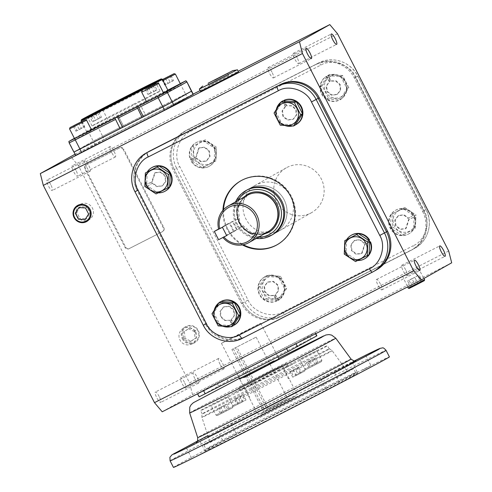 <?xml version="1.0" encoding="UTF-8"?>
<svg xmlns="http://www.w3.org/2000/svg" width="492" height="492" viewBox="0 0 492 492"><rect width="100%" height="100%" fill="white"/><g stroke="black" fill="none" stroke-linecap="round" stroke-linejoin="round"><path stroke-width="0.37" stroke-dasharray="2.46 1.84" d="M243.116 400.303L232.698 405.74L243.116 400.303M234.364 392.85L244.788 387.413L234.364 392.85M243.362 401.263L233.983 406.158L243.362 401.263M240.662 402.794L246.025 399.978L237.255 404.498L240.662 402.794L237.98 397.554L234.573 399.264L237.255 404.498M246.025 399.978L243.343 394.744L242.371 395.297L245.047 400.531M242.371 395.297L237.98 397.554M234.573 399.264L235.551 398.711L238.226 403.944M235.551 398.711L239.936 396.447L242.618 401.681M239.936 396.447L243.343 394.744M236.664 335.778L221.449 343.336L228.823 339.375L260.717 323.238L236.664 335.778M267.63 410.469L289.616 399.283L267.63 410.469L268.288 408.483L287.642 398.643L266.885 409.276L235.41 347.758L231.904 349.541L256.16 337.131L235.41 347.758M266.227 411.257L266.885 409.276M264.056 412.364L231.904 349.541M233.306 348.748L265.459 411.57M268.288 408.483L236.812 346.971M251.43 389.492A71.309 0.689 152.9 0 1 202.237 413.913A71.309 0.689 152.9 0 1 202.237 413.901A71.309 0.689 152.9 0 1 280.003 373.367A71.309 0.689 152.9 0 1 329.185 348.939A71.309 0.689 152.9 0 1 329.197 348.945A71.309 0.689 152.9 0 1 251.43 389.492M267.101 373.004L282.316 365.451L274.942 369.412L243.048 385.543L267.101 373.004M269.641 363.471L239.696 379L256.947 412.702L296.209 392.61L256.947 412.702L259.844 414.289L274.081 407.438L294.499 396.835L281.744 403.108L261.338 413.711L295.704 395.998L296.209 392.61L282.316 365.451M173.448 467.4A121.296 1.168 152.9 0 1 305.735 398.428A121.296 1.168 152.9 0 1 389.418 356.884M197.089 456.004L205.348 451.699L197.089 456.004M331.657 387.53L339.917 383.225L331.657 387.53M362.739 369.99L370.999 365.685L362.739 369.99M228.171 438.464L236.431 434.159L228.171 438.464M207.864 435.617L197.335 441.133M264.302 421.81A85.497 0.824 -27.1 0 0 357.536 373.188A85.497 0.824 -27.1 0 0 298.564 402.474A85.497 0.824 -27.1 0 0 205.324 451.084A85.497 0.824 -27.1 0 0 264.302 421.81M297.599 401.337A84.027 0.812 152.9 0 1 355.556 372.549A84.027 0.812 152.9 0 1 355.568 372.555A84.027 0.812 152.9 0 1 263.927 420.334A84.027 0.812 152.9 0 1 205.963 449.11A84.027 0.812 152.9 0 1 205.963 449.104A84.027 0.812 152.9 0 1 297.599 401.337M295.587 397.407A84.027 0.812 152.9 0 1 353.557 368.631A84.027 0.812 152.9 0 1 261.922 416.41A84.027 0.812 152.9 0 1 203.952 445.186A84.027 0.812 152.9 0 1 295.587 397.407M263.275 415.642A77.262 0.744 -27.1 0 0 347.536 371.706A77.262 0.744 -27.1 0 0 294.234 398.169A77.262 0.744 -27.1 0 0 209.973 442.105A77.262 0.744 -27.1 0 0 263.275 415.642M278.306 370.052A71.309 0.689 152.9 0 1 327.5 345.63A71.309 0.689 152.9 0 1 249.733 386.177A71.309 0.689 152.9 0 1 200.539 410.599A71.309 0.689 152.9 0 1 278.306 370.052M268.128 372.419L286.897 363.102L277.802 367.991L238.466 387.887L268.128 372.419M258.571 381.189L288.232 365.722L248.903 385.617L239.807 390.507L258.571 381.189M354.621 360.919L352.161 362.112L354.388 360.913M222.673 427.911L354.142 360.894L222.673 427.911M218.669 229.186L225.859 225.127L230.108 233.442L234.167 231.375L226.689 235.594L240.717 227.679A4.668 1.07 63 0 0 239.524 222.999A4.668 1.07 63 0 0 236.474 219.364A4.668 1.07 63 0 0 236.461 219.37L222.433 227.286L232.402 221.437L236.658 229.746L222.925 237.495A21.008 20.449 60.6 0 0 222.931 237.507M218.589 239.715L232.618 231.8A4.668 1.07 63 0 0 231.424 227.12A4.668 1.07 63 0 0 228.374 223.485A4.668 1.07 63 0 0 228.368 223.491L218.62 228.989M263.743 234.217L249.752 233.054L239.524 223.7L236.837 210.312L243.091 197.624M266.965 232.126A20.787 20.233 60.6 0 1 239.665 223.177A20.787 20.233 60.6 0 1 247.279 195.508A20.787 20.233 60.6 0 1 248.023 195.109A20.787 20.233 60.6 0 1 275.323 204.057A20.787 20.233 60.6 0 1 267.709 231.726A20.787 20.233 60.6 0 1 266.965 232.126M247.002 195.41A21.008 20.449 -119.4 0 0 239.309 223.374A21.008 20.449 -119.4 0 0 266.898 232.415A21.008 20.449 -119.4 0 0 267.654 232.009M279.923 230.477A25.732 25.043 60.6 0 1 246.129 219.407A25.732 25.043 60.6 0 1 255.557 185.17A25.732 25.043 60.6 0 1 256.48 184.672A25.732 25.043 60.6 0 1 290.268 195.742A25.732 25.043 60.6 0 1 280.846 229.985A25.732 25.043 60.6 0 1 279.923 230.477M256.246 238.448A25.732 25.043 60.6 0 1 235.594 201.849M258.355 237.255A24.034 23.388 60.6 0 1 237.55 224.869A24.034 23.388 60.6 0 1 237.704 200.656M236.658 229.746C237.507 229.586 232.98 220.742 232.402 221.437M223.94 236.996L222.925 237.495M234.167 231.375L229.918 223.06M220.926 301.522L213.817 312.758L220.004 324.849L233.3 325.698M218.171 325.876L220.004 324.849M211.984 313.791L213.817 312.758M233.915 324.726L231.025 320.003L234.702 315.237L233.835 309.652L229.352 306.184L223.86 306.836L220.508 311.092L220.988 316.553L225.041 320.298L230.447 320.274L232.778 325.833A13.524 13.161 60.6 0 1 215.711 319.111A13.524 13.161 60.6 0 1 220.902 301.578A13.524 13.161 60.6 0 1 221.006 301.522M234.616 324.898L231.468 319.757M231.025 320.003L234.26 315.489L233.392 309.898L228.909 306.43L223.417 307.082L220.065 311.338L220.545 316.799L224.598 320.55L230.447 320.274M230.004 320.526L232.335 326.085L232.778 325.833M232.335 326.085A13.524 13.161 60.6 0 1 230.44 326.694M223.005 326.288A13.524 13.161 60.6 0 1 214.254 310.052M218.866 302.9A13.524 13.161 60.6 0 1 220.465 301.83A13.524 13.161 60.6 0 1 221.031 301.528M250.114 188.264A25.732 25.043 60.6 0 1 283.902 199.334A25.732 25.043 60.6 0 1 274.481 233.577A25.732 25.043 60.6 0 1 273.558 234.069A25.732 25.043 60.6 0 1 239.77 222.999A25.732 25.043 60.6 0 1 249.192 188.756A25.732 25.043 60.6 0 1 250.114 188.264A25.732 25.043 -119.4 0 0 249.192 188.756A25.732 25.043 -119.4 0 0 239.77 222.999A25.732 25.043 -119.4 0 0 273.558 234.069A25.732 25.043 -119.4 0 0 274.481 233.577A25.732 25.043 -119.4 0 0 283.902 199.334A25.732 25.043 -119.4 0 0 250.114 188.264M310.673 213.128A25.732 25.043 -119.4 0 0 311.596 212.63A25.732 25.043 -119.4 0 0 321.024 178.387A25.732 25.043 -119.4 0 0 287.236 167.317A25.732 25.043 -119.4 0 0 286.307 167.815A25.732 25.043 -119.4 0 0 276.885 202.058A25.732 25.043 -119.4 0 0 310.673 213.128M271.941 72.078A5.836 1.341 63 0 0 268.122 67.539A5.836 1.341 63 0 0 269.598 73.4A5.836 1.341 63 0 0 273.417 77.939A5.836 1.341 63 0 0 271.941 72.078M297.193 57.828A5.836 1.341 63 0 0 293.373 53.29A5.836 1.341 63 0 0 294.849 59.151A5.836 1.341 63 0 0 298.669 63.689A5.836 1.341 63 0 0 297.193 57.828M405.636 269.751A5.836 1.341 63 0 0 401.823 265.213A5.836 1.341 63 0 0 403.299 271.074A5.836 1.341 63 0 0 407.112 275.612A5.836 1.341 63 0 0 405.636 269.751M380.384 284.001A5.836 1.341 63 0 0 376.571 279.462A5.836 1.341 63 0 0 378.047 285.323A5.836 1.341 63 0 0 381.86 289.862A5.836 1.341 63 0 0 380.384 284.001M76.002 170.386A5.836 1.341 63 0 0 72.183 165.841A5.836 1.341 63 0 0 73.659 171.702A5.836 1.341 63 0 0 77.478 176.247A5.836 1.341 63 0 0 76.002 170.386M111.616 152.391A5.836 1.341 -117 0 1 110.14 146.53A5.836 1.341 -117 0 1 113.953 151.069A5.836 1.341 -117 0 1 115.429 156.93A5.836 1.341 -117 0 1 111.616 152.391M50.75 184.635A5.836 1.341 63 0 0 46.931 180.09A5.836 1.341 63 0 0 48.413 185.951A5.836 1.341 63 0 0 52.226 190.496A5.836 1.341 63 0 0 50.75 184.635M86.364 166.64A5.836 1.341 -117 0 1 84.888 160.779A5.836 1.341 -117 0 1 88.701 165.318A5.836 1.341 -117 0 1 90.177 171.179A5.836 1.341 -117 0 1 86.364 166.64M159.193 396.558A5.836 1.341 63 0 0 155.38 392.013A5.836 1.341 63 0 0 156.856 397.874A5.836 1.341 63 0 0 160.675 402.419A5.836 1.341 63 0 0 159.193 396.558M194.807 378.563A5.836 1.341 -117 0 1 193.331 372.702A5.836 1.341 -117 0 1 197.151 377.241A5.836 1.341 -117 0 1 198.627 383.102A5.836 1.341 -117 0 1 194.807 378.563M184.445 382.309A5.836 1.341 63 0 0 180.632 377.764A5.836 1.341 63 0 0 182.108 383.625A5.836 1.341 63 0 0 185.921 388.17A5.836 1.341 63 0 0 184.445 382.309M220.059 364.314A5.836 1.341 -117 0 1 218.583 358.453A5.836 1.341 -117 0 1 222.402 362.998A5.836 1.341 -117 0 1 223.878 368.852A5.836 1.341 -117 0 1 220.059 364.314M146.124 153.067A29.403 28.616 -119.4 0 0 135.072 191.659L137.133 190.49A29.403 28.616 60.6 0 1 148.184 151.905A29.403 28.616 -119.4 0 0 137.133 190.49L205.447 323.994L137.133 190.49L138.166 189.912L206.48 323.41A29.403 28.616 -119.4 0 0 245.379 336.608L375.464 270.416A29.403 28.616 -119.4 0 0 376.515 269.85M203.282 325.218L203.387 325.157A29.403 28.616 -119.4 0 0 242.285 338.355L244.346 337.186A29.403 28.616 60.6 0 1 205.447 323.994A29.403 28.616 -119.4 0 0 244.346 337.186L374.43 270.994L245.379 336.608M375.488 270.428A29.403 28.616 60.6 0 1 374.43 270.994A29.403 28.616 -119.4 0 0 375.488 270.428M193.294 94.347L187.212 97.367L185.539 94.095L191.622 91.075L102.644 136.278L93.222 141.167L102.644 136.278L104.316 139.55L75.547 155.367M94.895 144.439L93.222 141.167L73.874 152.096M187.212 97.367L104.316 139.55M74.981 154.267L193.178 94.12M200.103 90.596L238.11 71.254M149.217 151.321A29.403 28.616 -119.4 0 0 138.166 189.912M451.693 262.802L192.544 394.67L162.206 411.792M295.846 343.478L197.446 393.575L226.209 377.751L309.105 335.569L314.991 332.678L295.969 343.724M185.33 130.977L186.357 130.392A29.403 28.616 -119.4 0 0 185.306 130.958A29.403 28.616 60.6 0 1 186.357 130.392L316.442 64.2A29.403 28.616 60.6 0 1 355.341 77.398A29.403 28.616 -119.4 0 0 316.442 64.2L185.33 130.977A29.403 28.616 -119.4 0 0 184.272 131.542A29.403 28.616 -119.4 0 0 173.221 170.127L241.535 303.632A29.403 28.616 -119.4 0 0 280.434 316.823L410.519 250.631A29.403 28.616 -119.4 0 0 411.57 250.065A29.403 28.616 -119.4 0 0 412.603 249.487A29.403 28.616 -119.4 0 0 423.661 210.896A29.403 28.616 60.6 0 1 412.603 249.487A29.403 28.616 60.6 0 1 411.546 250.053L281.467 316.245A29.403 28.616 60.6 0 1 242.562 303.047A29.403 28.616 -119.4 0 0 281.467 316.245L280.434 316.823M354.314 77.976L355.341 77.398L423.661 210.896L422.628 211.48L354.314 77.976A29.403 28.616 -119.4 0 0 315.409 64.784M241.535 303.632L242.562 303.047L174.248 169.549A29.403 28.616 60.6 0 1 185.306 130.958A29.403 28.616 -119.4 0 0 174.248 169.549L173.221 170.127M448.692 251.006L189.543 382.868L78.363 165.607L70.651 156.468M337.512 33.739L78.363 165.607M410.519 250.631L411.546 250.053A29.403 28.616 -119.4 0 0 422.628 211.48M123.129 149.427A2.94 2.86 -119.4 0 0 119.242 148.11L86.082 164.98A2.94 2.86 -119.4 0 0 84.87 168.897L125.054 247.427A2.94 2.86 -119.4 0 0 128.947 248.743L162.102 231.873A2.94 2.86 -119.4 0 0 163.313 227.956L123.129 149.427L123.72 149.094A2.94 2.86 -119.4 0 0 119.827 147.778L86.672 164.648A2.94 2.86 -119.4 0 0 85.46 168.565L125.645 247.095A2.94 2.86 -119.4 0 0 129.537 248.411L162.692 231.541A2.94 2.86 -119.4 0 0 163.904 227.624L123.72 149.094M316.866 335.821L227.888 381.023L199.119 396.847M192.544 394.67L189.543 382.868M255.557 185.17L246.836 190.09A25.732 25.043 -119.4 0 0 237.415 224.327A25.732 25.043 -119.4 0 0 271.203 235.404A25.732 25.043 -119.4 0 0 272.125 234.905L280.846 229.985M277.248 244.672A36.759 35.775 -119.4 0 0 277.543 244.512A36.759 35.775 -119.4 0 0 291.006 195.588A36.759 35.775 -119.4 0 0 242.734 179.777A36.759 35.775 -119.4 0 0 241.418 180.484A36.759 35.775 -119.4 0 0 241.123 180.65M223.522 209.703A36.759 35.775 -119.4 0 0 243.282 244.727M242.396 244.893A36.759 35.775 60.6 0 1 222.913 210.373M248.06 300.089L242.562 303.047L174.248 169.549L176.603 168.221A29.403 28.616 60.6 0 1 187.661 129.63A29.403 28.616 60.6 0 1 188.719 129.064A2.94 0.676 63 0 0 188.719 129.064L318.798 62.871A29.403 28.616 60.6 0 1 357.702 76.069L426.017 209.567A29.403 28.616 60.6 0 1 414.959 248.153A29.403 28.616 60.6 0 1 413.901 248.718A2.94 0.676 63 0 0 413.151 245.772L283.072 311.965C272.187 318.785 253.06 312.297 248.06 300.089L179.746 166.585C172.766 155.386 178.719 136.136 190.644 131.346L320.729 65.153C331.614 58.339 350.734 64.821 355.741 77.035L424.055 210.533C431.035 221.732 425.082 240.982 413.151 245.772M424.055 210.533L426.084 209.524C433.347 222.925 428.138 241.142 414.959 248.153L283.822 314.917A29.403 28.616 60.6 0 1 244.918 301.719L176.603 168.221L179.746 166.585M355.341 77.398L423.661 210.896L426.084 209.524L357.764 76.026L355.341 77.398M190.644 131.346A2.94 0.676 63 0 0 188.725 129.058L318.798 62.871A2.94 0.676 63 0 1 318.804 62.865A2.94 0.676 63 0 1 320.729 65.153M278.878 297.66A11.562 11.248 -119.4 0 0 283.638 282.267A11.562 11.248 -119.4 0 0 268.343 277.082A11.562 11.248 -119.4 0 0 263.583 292.476A11.562 11.248 -119.4 0 0 278.878 297.66M277.777 300.6L279.61 299.567L286.719 288.33L280.532 276.24L267.236 275.385L265.403 276.418L258.294 287.654L264.481 299.745L277.777 300.6L284.886 289.364L278.7 277.273L265.403 276.418M286.719 288.33L284.886 289.364M280.532 276.24L278.7 277.273M267.236 275.385L260.127 286.627L258.294 287.654M260.127 286.627L266.313 298.712L264.481 299.745M266.313 298.712L279.61 299.567M278.656 300.046L275.508 294.905L278.743 290.385L277.875 284.8L273.392 281.332L267.9 281.984L264.542 286.239L265.028 291.701L269.081 295.452L274.487 295.421L276.812 300.981A13.524 13.161 60.6 0 1 259.745 294.259A13.524 13.161 60.6 0 1 264.942 276.732A13.524 13.161 60.6 0 1 282.931 281.824A13.524 13.161 60.6 0 1 278.656 300.046L278.214 300.292L275.065 295.151L278.3 290.637L277.433 285.053L272.949 281.578L267.457 282.23L264.106 286.485L264.585 291.947L268.638 295.698L274.044 295.674L276.375 301.233A13.524 13.161 60.6 0 1 259.309 294.505A13.524 13.161 60.6 0 1 264.499 276.978A13.524 13.161 60.6 0 1 282.488 282.076A13.524 13.161 60.6 0 1 278.214 300.292M275.508 294.905L275.065 295.151M274.487 295.421L274.044 295.674M276.812 300.981L276.375 301.233M413.563 215.078L408.569 218.147L404.104 214.783L398.661 215.441L395.248 219.906L395.998 225.564L400.506 229.137L406.041 228.497L409.104 219.198L414.528 216.966A13.524 13.161 60.6 0 1 409 233.755A13.524 13.161 60.6 0 1 390.888 228.442A13.524 13.161 60.6 0 1 395.703 210.189A13.524 13.161 60.6 0 1 413.563 215.078L408.126 218.399L403.661 215.029L398.225 215.693L394.805 220.158L395.556 225.816L400.064 229.389L405.599 228.749L408.661 219.444L414.086 217.212A13.524 13.161 60.6 0 1 408.557 234.001A13.524 13.161 60.6 0 1 390.445 228.688A13.524 13.161 60.6 0 1 395.261 210.441A13.524 13.161 60.6 0 1 413.12 215.324M408.569 218.147L408.126 218.399M409.104 219.198L408.661 219.444M414.528 216.966L414.086 217.212M326.614 76.242L329.763 81.383L326.528 85.903L327.395 91.487L331.879 94.956L337.371 94.304L340.728 90.048L340.243 84.587L336.19 80.842L330.784 80.866L328.459 75.307A13.524 13.161 60.6 0 1 345.525 82.029A13.524 13.161 60.6 0 1 340.329 99.556A13.524 13.161 60.6 0 1 322.34 94.464A13.524 13.161 60.6 0 1 326.614 76.242L326.178 76.494L329.32 81.635L326.085 86.149L326.952 91.74L331.442 95.208L336.928 94.556L340.286 90.3L339.8 84.839L335.753 81.088L330.341 81.112L328.016 75.553A13.524 13.161 60.6 0 1 345.083 82.281A13.524 13.161 60.6 0 1 339.886 99.808A13.524 13.161 60.6 0 1 321.897 94.71A13.524 13.161 60.6 0 1 326.178 76.494M329.763 81.383L329.32 81.635M330.784 80.866L330.341 81.112M328.459 75.307L328.016 75.553M191.708 161.21L196.708 158.141L201.167 161.505L206.609 160.847L210.029 156.382L209.272 150.724L204.764 147.151L199.229 147.791L196.167 157.089L190.742 159.322A13.524 13.161 60.6 0 1 196.271 142.539A13.524 13.161 60.6 0 1 214.389 147.846A13.524 13.161 60.6 0 1 209.567 166.099A13.524 13.161 60.6 0 1 191.708 161.21L196.265 158.387L200.724 161.757L206.166 161.093L209.586 156.628L208.829 150.976L204.321 147.397L198.786 148.037L195.73 157.342L190.299 159.574A13.524 13.161 60.6 0 1 195.834 142.785A13.524 13.161 60.6 0 1 213.946 148.098A13.524 13.161 60.6 0 1 209.125 166.345A13.524 13.161 60.6 0 1 191.265 161.462M196.708 158.141L196.265 158.387M196.167 157.089L195.73 157.342M190.742 159.322L190.299 159.574M414.393 215.73A11.562 11.248 -119.4 0 0 399.104 210.545A11.562 11.248 -119.4 0 0 394.338 225.939A11.562 11.248 -119.4 0 0 409.633 231.123A11.562 11.248 -119.4 0 0 414.393 215.73M414.129 215.976L415.961 214.942L404.713 207.47L392.93 213.467L392.401 226.935L390.568 227.968L401.816 235.44L413.6 229.444L414.129 215.976L402.88 208.503L391.103 214.5L390.568 227.968M404.713 207.47L402.88 208.503M392.93 213.467L391.103 214.5M392.401 226.935L403.649 234.407L401.816 235.44M403.649 234.407L413.6 229.444M415.426 228.411L415.961 214.942M330.433 76.352A11.562 11.248 -119.4 0 0 325.673 91.74A11.562 11.248 -119.4 0 0 340.962 96.93A11.562 11.248 -119.4 0 0 345.722 81.537A11.562 11.248 -119.4 0 0 330.433 76.352M327.494 75.688L329.32 74.655L322.211 85.891L328.398 97.982L341.694 98.837L339.867 99.87L346.977 88.634L340.79 76.543L327.494 75.688L320.384 86.924L326.571 99.015L339.867 99.87M322.211 85.891L320.384 86.924M328.398 97.982L326.571 99.015M341.694 98.837L348.803 87.601L346.977 88.634M348.803 87.601L342.617 75.51L340.79 76.543M342.617 75.51L329.32 74.655M194.912 158.283A11.562 11.248 -119.4 0 0 210.207 163.467A11.562 11.248 -119.4 0 0 214.967 148.074A11.562 11.248 -119.4 0 0 199.672 142.889A11.562 11.248 -119.4 0 0 194.912 158.283M191.142 160.312L192.969 159.279L204.217 166.751L216 160.755L216.529 147.286L214.703 148.32L203.454 140.847L191.671 146.844L191.142 160.312L202.39 167.784L214.168 161.788L214.703 148.32M204.217 166.751L202.39 167.784M216 160.755L214.168 161.788M216.529 147.286L205.281 139.814L203.454 140.847M205.281 139.814L191.671 146.844M193.504 145.81L192.969 159.279M368.674 240.428L364.086 243.251L364.529 242.999L360.064 239.635L354.627 240.293L351.208 244.758L351.958 250.416L356.466 253.989L362.001 253.349L365.064 244.044L369.609 242.181M368.692 240.44L364.529 242.999M364.086 243.251L359.627 239.881L354.185 240.545L350.765 245.01L351.516 250.662L356.023 254.241L361.565 253.601L364.621 244.296L365.064 244.044M364.621 244.296L369.603 242.248M357.623 260.502A13.524 13.161 60.6 0 1 346.183 253.128A13.524 13.161 60.6 0 1 346.719 239.549M364.959 258.601A13.524 13.161 60.6 0 1 346.848 253.294A13.524 13.161 60.6 0 1 351.663 235.041M280.95 102.164A13.524 13.161 60.6 0 1 282.137 101.346L282.58 101.094L285.723 106.235L282.488 110.755L283.355 116.34L287.845 119.808L293.33 119.156L296.688 114.9L296.202 109.439L292.156 105.688L286.744 105.719L284.419 100.159M282.137 101.346L285.286 106.487L285.723 106.235M285.286 106.487L282.045 111.001L282.912 116.586L287.402 120.06L292.888 119.408L296.245 115.153L295.76 109.691L291.713 105.94L286.744 105.719M286.301 105.965L284.167 100.86M295.446 124.876A13.524 13.161 60.6 0 1 292.525 125.964M285.096 125.558A13.524 13.161 60.6 0 1 276.344 109.322M296.289 124.408A13.524 13.161 60.6 0 1 278.3 119.316A13.524 13.161 60.6 0 1 282.58 101.094M158.196 192.846A13.524 13.161 60.6 0 1 147.225 186.314L152.668 182.993L157.126 186.357L162.569 185.699L165.988 181.234L165.232 175.576L160.724 172.003L155.189 172.643L152.133 181.942L146.702 184.174A13.524 13.161 60.6 0 1 152.237 167.385M147.225 186.314L152.668 182.993M152.225 183.239L156.684 186.609L162.126 185.945L165.546 181.48L164.795 175.822L160.281 172.249L154.746 172.889L151.69 182.194L152.133 181.942M151.69 182.194L146.702 184.174M146.259 184.426A13.524 13.161 60.6 0 1 147.286 171.892M165.527 190.945A13.524 13.161 60.6 0 1 147.668 186.062M346.62 239.598L346.085 253.066L357.34 260.539L369.117 254.548M355.507 261.572L357.34 260.539M344.259 254.1L346.085 253.066M283.011 100.786L275.901 112.028L282.088 124.113L295.385 124.968M280.262 125.146L282.088 124.113M274.075 113.055L275.901 112.028M147.194 171.942L146.659 185.41L157.907 192.882L169.691 186.892M146.659 185.41L144.833 186.443M156.081 193.916L157.907 192.882M321.633 360.458L304.837 369.031L321.633 360.458M300.132 359.277L316.928 350.704L300.132 359.277M321.239 361.731L306.122 369.449L321.239 361.731M309.277 367.819L318.281 363.237L309.277 367.819L306.602 362.586L309.696 360.956L312.377 366.196M315.188 364.861L312.506 359.627L308.004 361.915L310.686 367.155M308.004 361.915L306.602 362.586M309.696 360.956L314.197 358.668L316.879 363.902M314.197 358.668L315.606 358.004L318.281 363.237M315.606 358.004L312.506 359.627M294.769 375.162L305.188 369.726L294.769 375.162M293.675 363.379L283.251 368.816L293.675 363.379M295.397 375.9L304.776 371.011L295.397 375.9M298.097 374.375L292.734 377.192L301.504 372.672L298.097 374.375L295.415 369.141L298.822 367.432L301.504 372.672M292.734 377.192L290.052 371.958L291.03 371.405L293.706 376.638M291.03 371.405L295.415 369.141M298.822 367.432L297.851 367.985L300.526 373.225M297.851 367.985L293.46 370.248L296.141 375.482M293.46 370.248L290.052 371.958M216.252 415.008L233.048 406.435L216.252 415.008M227.907 396.952L211.111 405.525L227.907 396.952M217.513 415.439L232.63 407.72L217.513 415.439M229.475 409.35L220.471 413.932L229.475 409.35L226.8 404.117L223.7 405.74L226.382 410.974M223.571 412.308L220.89 407.068L225.391 404.781L228.073 410.014M225.391 404.781L226.8 404.117M223.7 405.74L219.198 408.034L221.88 413.268M219.198 408.034L217.796 408.698L220.471 413.932M217.796 408.698L220.89 407.068M69.556 128.904L86.574 120.196M91.494 129.82L74.477 138.523M82.035 121.432L84.71 126.665L81.346 128.35L78.708 123.197M81.346 128.35L76.943 130.62L74.286 125.442M76.943 130.62L75.903 131.204L73.222 125.97M75.903 131.204L79.273 129.519L76.592 124.285M79.273 129.519L83.677 127.25L80.995 122.016M83.677 127.25L84.71 126.665M96.641 114.07L86.223 119.501L96.641 114.07M97.736 125.847L108.16 120.417L97.736 125.847M96.014 113.326L86.635 118.215L96.014 113.326M97.434 112.65L89.802 116.579L97.434 112.65L100.116 117.883L95.626 120.171L92.945 114.931M95.639 113.664L98.32 118.898L101.457 117.25L98.781 112.016M101.457 117.25L100.116 117.883M95.626 120.171L92.484 121.819L89.802 116.579M92.484 121.819L93.831 121.18L91.149 115.946M93.831 121.18L98.32 118.898M162.944 80.54L175.38 74.083M180.3 83.708L167.864 90.159M162.501 79.679L158.781 81.506L162.44 79.55M162.483 79.63L162.028 79.858L162.471 79.612M162.028 79.858L164.709 85.091L168.079 83.406L165.398 78.173M168.079 83.406L172.483 81.137L169.802 75.903M172.483 81.137L173.516 80.553L170.841 75.319M173.516 80.553L170.152 82.238L167.514 77.084M170.152 82.238L165.749 84.507L163.092 79.329M165.749 84.507L164.709 85.091M141.696 92.195L158.713 83.486M163.639 93.111L146.622 101.813M148.467 87.705L151.105 92.859L147.963 94.507L145.281 89.273M147.963 94.507L149.31 93.874L146.628 88.64M149.31 93.874L153.799 91.592L151.118 86.358M153.799 91.592L156.936 89.944L154.26 84.71M156.936 89.944L155.595 90.577L152.944 85.399M155.595 90.577L151.105 92.859M91.45 129.734A45.578 0.437 152.9 0 1 86.813 131.881A45.578 0.437 152.9 0 1 136.524 105.965A45.578 0.437 152.9 0 1 167.963 90.35M81.125 120.749A45.578 0.437 152.9 0 1 130.829 94.839A45.578 0.437 152.9 0 1 162.268 79.224M88.874 117.52A38.228 0.369 -27.1 0 0 88 118.062A38.228 0.369 -27.1 0 0 118.357 102.939A38.228 0.369 -27.1 0 0 155.189 83.769A38.228 0.369 -27.1 0 0 156.062 83.234A38.228 0.369 -27.1 0 0 125.897 98.259A38.228 0.369 -27.1 0 0 88.874 117.52M180.244 83.597L88.203 130.521A2.94 2.86 -119.4 0 0 88.535 132.004L93.222 141.167L74.077 151.973L75.75 155.244M116.678 115.94L122.213 126.321L102.644 136.278L97.951 127.114L69.188 142.938M122.213 126.321L123.326 125.755L117.951 115.294L123.326 125.755M142.815 115.835L137.422 105.386L142.815 115.835L123.289 125.767M142.778 115.854L145.368 114.538L139.882 104.132M180.103 83.671A2.94 0.676 -117 0 1 180.847 84.931L185.539 94.095L145.368 114.538M143.406 116.788L138.32 106.807M163.51 92.859A45.578 0.437 152.9 0 1 146.579 101.733M88.203 130.521L74.378 138.326M133.707 104.175A38.228 0.369 -27.1 0 0 92.022 125.909A38.228 0.369 -27.1 0 0 118.394 112.822A38.228 0.369 -27.1 0 0 160.078 91.081A38.228 0.369 -27.1 0 0 133.707 104.175M209.211 85.153L228.595 75.258L209.211 85.153M237.273 69.661L199.34 89.07M238.423 71.881L200.472 91.303M77.072 215.92A8.844 8.61 -119.4 0 0 90.005 219.125A8.844 8.61 -119.4 0 0 81.383 203.842A8.844 8.61 -119.4 0 0 77.072 215.92M85.503 207.981L86.973 207.15L80.325 206.72L78.855 207.556M88.597 214.026L90.067 213.196L86.973 207.15M85.042 219.641L86.512 218.811L90.067 213.196M78.394 219.217L79.864 218.387L86.512 218.811M75.301 213.171L76.77 212.341L79.864 218.387M80.325 206.72L76.77 212.341M195.318 332.217A8.844 8.61 60.6 0 1 191.007 344.302A8.844 8.61 60.6 0 1 182.384 329.019A8.844 8.61 60.6 0 1 195.318 332.217M182.286 338.705A9.243 8.991 -119.4 0 0 193.811 343.17A9.243 8.991 -119.4 0 0 198.319 330.544A9.243 8.991 -119.4 0 0 184.801 327.198A9.243 8.991 -119.4 0 0 182.286 338.705M183.049 338.305A8.53 8.296 -119.4 0 0 194.328 342.137A8.53 8.296 -119.4 0 0 197.839 330.778A8.53 8.296 -119.4 0 0 186.56 326.952A8.53 8.296 -119.4 0 0 183.049 338.305M185.004 338.305L184.408 331.571L189.844 327.813L195.884 330.784L196.48 337.518L191.044 341.276L185.004 338.305L183.534 339.136L182.932 332.401L189.844 327.813M184.408 331.571L182.932 332.401M191.044 341.276L189.574 342.106L183.534 339.136M196.48 337.518L189.574 342.106M195.884 330.784L194.408 331.614L195.01 338.348M188.368 328.644L194.408 331.614M408.6 273.103L418.249 268.072L408.6 273.103M424.639 279.69L408.182 288.109M424.325 280.649L409.147 288.417M422.517 281.553L410.955 287.512L422.517 281.553L419.172 275.01L412.025 278.761L415.377 285.305M421.158 282.322L417.806 275.778M418.095 283.767L414.75 277.224L419.172 275.01M412.314 286.744L408.969 280.2L414.75 277.224M410.955 287.512L407.604 280.969L408.969 280.2M412.025 278.761L407.604 280.969M170.103 460.856A121.296 1.168 152.9 0 1 302.389 391.884A121.296 1.168 152.9 0 1 386.066 350.341M351.079 359.117A86.155 0.83 -27.1 0 0 291.645 388.625A86.155 0.83 -27.1 0 0 199.654 436.392A86.155 0.83 -27.1 0 0 197.686 437.609M355.728 360.771L294.21 391.441L207.981 435.992M274.026 360.661L239.389 378.397L274.026 360.661M189.666 412.942A82.053 0.793 152.9 0 1 191.542 411.779A82.053 0.793 152.9 0 1 279.155 366.288A82.053 0.793 152.9 0 1 335.759 338.182M252.396 392.308A73.154 0.707 152.9 0 1 201.929 417.364A73.154 0.707 152.9 0 1 281.707 375.765A73.154 0.707 152.9 0 1 332.174 350.71A73.154 0.707 152.9 0 1 252.396 392.308M240.717 227.679L232.618 231.8M256.412 192.839A20.787 20.233 -119.4 0 0 248.269 194.973A20.787 20.233 -119.4 0 0 247.525 195.373A20.787 20.233 -119.4 0 0 239.912 223.042A20.787 20.233 -119.4 0 0 267.211 231.984A20.787 20.233 -119.4 0 0 267.962 231.584A20.787 20.233 -119.4 0 0 274.721 225.287M86.672 164.648L86.082 164.98M119.242 148.11L119.827 147.778M163.313 227.956L163.904 227.624M162.102 231.873L162.692 231.541M128.947 248.743L129.537 248.411M125.054 247.427L125.645 247.095M84.87 168.897L85.46 168.565M315.55 333.761L314.991 332.678M310.778 338.84L309.105 335.569M227.888 381.023L226.209 377.751M218.466 385.919L216.794 382.647M199.322 396.724L197.643 393.446M375.464 270.416L372.352 272.168M134.968 191.72L203.387 325.157L206.48 323.41M355.741 77.035L357.764 76.026C350.981 61.881 332.309 55.541 318.804 62.865L184.272 131.542M283.072 311.965A2.94 0.676 -117 0 1 283.822 314.917L411.546 250.053M69.058 141.327A2.94 2.86 -119.4 0 0 69.384 142.809L74.077 151.973M97.207 125.854A2.94 0.676 -117 0 1 97.951 127.114L117.526 117.157M138.123 106.672L118.603 116.61M186.935 81.912L140.675 105.374M233.983 406.158L232.698 405.74L227.771 396.122M249.296 398.323L249.708 397.032L244.788 387.413M221.449 343.336L238.589 376.835M256.16 337.131L287.642 398.643L289.616 399.283M260.717 323.238L277.906 356.829M355.876 360.722C355.98 360.396 329.074 373.662 294.198 391.441C247.531 415.137 195.724 442.222 196.185 442.443M209.973 442.105L201.929 417.364C201.831 414.639 201.935 413.489 202.237 413.901M199.992 441.232L205.348 451.699M334.56 372.758L339.917 383.225M365.642 355.212L370.999 365.685M231.074 423.692L236.431 434.159M355.556 372.549L357.536 373.188M355.568 372.555L353.557 368.631M329.185 348.939C329.025 348.447 330.021 349.037 332.174 350.71L347.536 371.706M329.197 348.945L327.5 345.63M288.232 365.722L286.897 363.102M186.511 448.132L191.868 458.599M321.079 379.652L326.436 390.125M352.161 362.112L357.518 372.585M217.593 430.592L222.95 441.06M203.952 445.186L205.963 449.11L205.324 451.084M202.237 413.913L200.539 410.599M239.807 390.507L238.466 387.887M239.696 379L243.048 385.543M247.279 195.508L238.128 207.483L239.93 223.03L251.916 233.116L267.709 231.726M223.417 307.082L223.86 306.836M220.465 301.83L220.902 301.578M311.596 212.63L272.125 234.905M268.122 67.539L306.079 48.222M293.373 53.29L331.325 33.979M401.823 265.213L439.774 245.902M376.571 279.462L414.522 260.151M110.14 146.53L72.183 165.841M84.888 160.779L46.931 180.09M193.331 372.702L155.38 392.013M218.583 358.453L180.632 377.764M273.417 77.939L311.368 58.628M298.669 63.689L336.62 44.378M407.112 275.612L445.069 256.301M381.86 289.862L419.817 270.551M162.797 231.486L162.212 231.818M86.567 164.703L85.977 165.035M315.759 333.656L315.194 332.549M115.429 156.93L77.478 176.247M90.177 171.179L52.226 190.496M198.627 383.102L160.675 402.419M223.878 368.852L185.921 388.17M286.307 167.815L246.836 190.09M277.543 244.512L276.953 244.844M241.418 180.484L240.828 180.816M267.9 281.984L267.457 282.23M264.942 276.732L264.499 276.978M398.661 215.441L398.225 215.693M406.041 228.497L405.599 228.749M395.703 210.189L395.261 210.441M409 233.755L408.557 234.001M337.371 94.304L336.928 94.556M340.329 99.556L339.886 99.808M206.609 160.847L206.166 161.093M199.229 147.791L198.786 148.037M196.271 142.539L195.834 142.785M209.567 166.099L209.125 166.345M354.185 240.545L354.627 240.293M361.565 253.601L362.001 253.349M292.888 119.408L293.33 119.156M162.126 185.945L162.569 185.699M154.746 172.889L155.189 172.643M321.436 361.608L321.854 360.322L316.928 350.704M306.122 369.449L304.837 369.031L299.917 359.412M304.776 371.011L305.188 369.726L300.268 360.107M289.462 378.852L288.177 378.434L283.251 368.816M217.316 415.562L216.031 415.143L211.111 405.525M232.63 407.72L233.048 406.435L228.122 396.816M101.949 110.38L103.234 110.792L108.16 120.417M86.635 118.215L86.223 119.501L91.143 129.125M158.781 81.506L158.363 82.791L163.282 92.41M86.813 131.881L81.561 121.61M88 118.062L86.58 117.139M117.404 116.936L122.717 127.317M122.016 126.426L116.659 115.952M156.062 83.234L156.149 81.537M92.022 125.909L87.367 116.819M160.078 91.081L155.429 81.992M207.956 83.345L208.959 85.307M227.587 73.296L228.595 75.258M90.005 219.125L87.588 220.939M81.383 203.842L78.579 204.973M191.007 344.302L193.811 343.17M182.384 329.019L184.801 327.198M402.499 276.129L407.616 286.916M418.249 268.072L423.956 278.454"/><path stroke-width="0.74" d="M354.388 360.913L365.642 355.212L354.621 360.919M386.066 350.341A121.296 1.168 152.9 0 1 253.78 419.313A121.296 1.168 152.9 0 1 170.103 460.856L173.448 467.4A121.296 1.168 152.9 0 0 257.132 425.857A121.296 1.168 152.9 0 0 389.418 356.884L386.066 350.341C384.215 348.281 382.979 347.481 382.37 347.936L380.113 348.348L365.47 355.286C378.988 348.637 382.985 346.903 377.462 350.083L333.053 373.576M238.589 376.835L239.696 379L271.59 362.868L278.964 358.908L269.641 363.471M194.764 443.827L186.511 448.132L194.764 443.827M226.689 235.594L218.589 239.715L214.334 231.406L222.433 227.286L226.689 235.594L222.433 227.286L219.684 228.682A19.539 19.016 60.6 0 1 231.474 206.16A19.539 19.016 60.6 0 1 255.219 215.84A19.539 19.016 60.6 0 1 249.149 240.693A19.539 19.016 60.6 0 1 223.94 236.996L226.689 235.594M218.62 228.989L214.334 231.406M243.091 197.624L248.048 194.088C256.959 188.504 272.623 193.811 276.719 203.811C282.433 212.987 277.556 228.749 267.789 232.667L263.743 234.217M248.891 242.599L267.654 232.009A21.008 20.449 -119.4 0 0 275.348 204.045A21.008 20.449 -119.4 0 0 247.759 195.004A21.008 20.449 -119.4 0 0 247.002 195.41L228.239 206A21.008 20.449 60.6 0 1 228.995 205.595A21.008 20.449 60.6 0 1 256.787 215.022A21.008 20.449 60.6 0 1 248.891 242.599A21.008 20.449 60.6 0 1 248.134 242.999A21.008 20.449 60.6 0 1 222.931 237.507M235.594 201.849A25.732 25.043 60.6 0 1 245.865 190.638A25.732 25.043 60.6 0 1 246.787 190.14A25.732 25.043 60.6 0 1 280.575 201.21A25.732 25.043 60.6 0 1 271.154 235.453A25.732 25.043 60.6 0 1 270.231 235.951A25.732 25.043 60.6 0 1 256.246 238.448M237.704 200.656A24.034 23.388 60.6 0 1 246.972 191.985A24.034 23.388 60.6 0 1 278.767 202.772A24.034 23.388 60.6 0 1 268.866 234.77A24.034 23.388 60.6 0 1 258.355 237.255M219.684 228.682L218.669 229.186A21.008 20.449 60.6 0 1 228.239 206M219.826 304.456A11.562 11.248 -119.4 0 0 215.065 319.849A11.562 11.248 -119.4 0 0 230.361 325.04A11.562 11.248 -119.4 0 0 235.121 309.646A11.562 11.248 -119.4 0 0 219.826 304.456M219.094 302.549L211.984 313.791L218.171 325.876L231.468 326.731L238.577 315.495L232.39 303.404L219.094 302.549L220.926 301.522L234.217 302.371L240.403 314.462L233.3 325.698L231.468 326.731M232.39 303.404L234.217 302.371M238.577 315.495L240.403 314.462M240.348 314.554A13.524 13.161 60.6 0 1 234.174 325.144L234.616 324.898A13.524 13.161 60.6 0 0 238.921 306.725A13.524 13.161 60.6 0 0 221.006 301.522M234.174 325.144L233.915 324.726M230.44 326.694A13.524 13.161 60.6 0 1 223.005 326.288M214.254 310.052A13.524 13.161 60.6 0 1 218.866 302.9M221.031 301.528A13.524 13.161 60.6 0 1 234.112 302.365M234.272 302.469A13.524 13.161 60.6 0 1 240.354 314.363M307.555 54.083A5.836 1.341 -117 0 1 306.079 48.222A5.836 1.341 -117 0 1 309.892 52.767A5.836 1.341 -117 0 1 311.368 58.628A5.836 1.341 -117 0 1 307.555 54.083M332.807 39.834A5.836 1.341 -117 0 1 331.325 33.979A5.836 1.341 -117 0 1 335.144 38.517A5.836 1.341 -117 0 1 336.62 44.378A5.836 1.341 -117 0 1 332.807 39.834M441.25 251.763A5.836 1.341 -117 0 1 439.774 245.902A5.836 1.341 -117 0 1 443.587 250.44A5.836 1.341 -117 0 1 445.069 256.301A5.836 1.341 -117 0 1 441.25 251.763M415.998 266.006A5.836 1.341 -117 0 1 414.522 260.151A5.836 1.341 -117 0 1 418.341 264.69A5.836 1.341 -117 0 1 419.817 270.551A5.836 1.341 -117 0 1 415.998 266.006M311.454 101.949C306.731 90.417 288.669 84.292 278.386 90.731L148.307 156.923C137.047 161.45 131.419 179.629 138.012 190.207L206.326 323.705C211.05 335.237 229.112 341.368 239.395 334.923L369.474 268.73C380.74 264.21 386.361 246.031 379.769 235.447L311.454 101.949L318.226 98.338L386.54 231.843A29.403 28.616 60.6 0 1 375.488 270.428A29.403 28.616 -119.4 0 0 386.54 231.843L318.226 98.338A29.403 28.616 -119.4 0 0 279.327 85.147A29.403 28.616 60.6 0 1 318.226 98.338L319.259 97.76A29.403 28.616 -119.4 0 0 280.354 84.562L150.275 150.755A29.403 28.616 -119.4 0 0 149.217 151.321L148.184 151.905A29.403 28.616 60.6 0 1 149.242 151.339L279.327 85.147L149.242 151.339A29.403 28.616 -119.4 0 0 148.184 151.905L146.124 153.067A29.403 28.616 -119.4 0 1 147.182 152.502L150.275 150.755M74.077 151.973L75.547 155.367L81.635 152.348L79.956 149.076L73.874 152.096L172.274 102.004L162.852 106.893L164.531 110.165L193.294 94.347L186.935 81.912L185.915 80.78L180.244 83.597M173.947 105.276L172.274 102.004L191.419 91.198L193.098 94.47M81.635 152.348L164.531 110.165M40.307 173.59L299.456 41.722L302.457 53.523L43.308 185.392L40.307 173.59L74.981 154.267M193.178 94.12L200.103 90.596M238.11 71.254L329.794 24.6L299.456 41.722M154.488 402.653L413.637 270.784L421.349 279.923L162.206 411.792L154.488 402.653L43.308 185.392M302.457 53.523L413.637 270.784M369.474 268.73A4.41 1.015 63 0 0 372.358 272.162A4.41 1.015 63 0 0 372.37 272.162A29.403 28.616 -119.4 0 0 373.422 271.59L376.515 269.85A29.403 28.616 -119.4 0 0 387.573 231.258L319.259 97.76M421.349 279.923L451.693 262.802L448.692 251.006L337.512 33.739L329.794 24.6M197.563 393.803L199.119 396.847L288.097 351.645L316.866 335.821L315.759 333.656M271.154 235.453L272.125 234.905A25.732 25.043 -119.4 0 0 281.547 200.662A25.732 25.043 -119.4 0 0 247.759 189.592A25.732 25.043 -119.4 0 0 246.836 190.09L245.865 190.638M222.913 210.373A36.759 35.775 60.6 0 1 240.828 180.816A36.759 35.775 60.6 0 1 242.15 180.109A36.759 35.775 60.6 0 1 290.415 195.921A36.759 35.775 60.6 0 1 276.953 244.844A36.759 35.775 60.6 0 1 275.637 245.551A36.759 35.775 60.6 0 1 242.396 244.893M243.282 244.727A36.759 35.775 -119.4 0 0 276.221 245.219A36.759 35.775 -119.4 0 0 277.248 244.672M241.123 180.65A36.759 35.775 -119.4 0 0 223.522 209.703M358.496 233.663A13.524 13.161 60.6 0 1 369.08 240.176L368.692 240.44M369.08 240.176L368.674 240.428M369.603 242.248L370.488 241.818A13.524 13.161 60.6 0 1 364.959 258.601L364.517 258.853A13.524 13.161 60.6 0 1 357.623 260.502M369.609 242.181L370.488 241.818M370.052 242.064A13.524 13.161 60.6 0 1 369.123 254.438M369.018 254.604A13.524 13.161 60.6 0 1 364.517 258.853M346.719 239.549A13.524 13.161 60.6 0 1 351.22 235.293A13.524 13.161 60.6 0 1 358.305 233.651M351.22 235.293L351.663 235.041A13.524 13.161 60.6 0 1 369.523 239.924M284.167 100.86L283.976 100.405L284.419 100.159A13.524 13.161 60.6 0 1 301.485 106.881A13.524 13.161 60.6 0 1 296.289 124.408L295.846 124.66A13.524 13.161 60.6 0 1 295.446 124.876M283.976 100.405A13.524 13.161 60.6 0 1 296.196 101.635M296.356 101.739A13.524 13.161 60.6 0 1 302.445 113.634M302.439 113.824A13.524 13.161 60.6 0 1 295.846 124.66M292.525 125.964A13.524 13.161 60.6 0 1 285.096 125.558M276.344 109.322A13.524 13.161 60.6 0 1 280.95 102.164M147.286 171.892A13.524 13.161 60.6 0 1 151.794 167.637A13.524 13.161 60.6 0 1 158.879 165.995M159.064 166.007A13.524 13.161 60.6 0 1 170.127 173.362M170.22 173.535A13.524 13.161 60.6 0 1 169.691 186.782M169.586 186.948A13.524 13.161 60.6 0 1 165.091 191.197A13.524 13.161 60.6 0 1 158.196 192.846M151.794 167.637L152.237 167.385A13.524 13.161 60.6 0 1 170.349 172.698A13.524 13.161 60.6 0 1 165.527 190.945L165.091 191.197M345.827 253.312A11.562 11.248 -119.4 0 0 361.116 258.503A11.562 11.248 -119.4 0 0 365.876 243.109A11.562 11.248 -119.4 0 0 350.587 237.919A11.562 11.248 -119.4 0 0 345.827 253.312M344.259 254.1L355.507 261.572L367.29 255.576L367.819 242.107L356.571 234.635L344.794 240.631L344.259 254.1M367.29 255.576L369.117 254.548L369.652 241.08L358.404 233.602L344.794 240.631M369.652 241.08L367.819 242.107M356.571 234.635L358.404 233.602M292.445 124.31A11.562 11.248 -119.4 0 0 297.211 108.916A11.562 11.248 -119.4 0 0 281.916 103.726A11.562 11.248 -119.4 0 0 277.156 119.119A11.562 11.248 -119.4 0 0 292.445 124.31M293.558 126.001L300.667 114.765L294.48 102.674L281.184 101.819L274.075 113.055L280.262 125.146L293.558 126.001L295.385 124.968L302.494 113.732L296.307 101.641L283.011 100.786L281.184 101.819M294.48 102.674L296.307 101.641M300.667 114.765L302.494 113.732M166.45 175.453A11.562 11.248 -119.4 0 0 151.155 170.263A11.562 11.248 -119.4 0 0 146.395 185.656A11.562 11.248 -119.4 0 0 161.69 190.847A11.562 11.248 -119.4 0 0 166.45 175.453M168.393 174.451L157.145 166.979L145.361 172.975L144.833 186.443L156.081 193.916L167.858 187.919L168.393 174.451L170.22 173.424L158.971 165.952L145.361 172.975M167.858 187.919L169.691 186.892L170.22 173.424M157.145 166.979L158.971 165.952M86.574 120.196L69.556 128.904L74.477 138.523L91.494 129.82L86.574 120.196L85.282 119.784L69.975 127.619L85.282 119.784M74.261 125.386L82.035 121.432L74.286 125.442M162.44 79.55L174.094 73.671L175.38 74.083L162.944 80.54M167.864 90.159L180.3 83.708L175.38 74.083M174.094 73.671L162.501 79.679M162.471 79.612L170.841 75.319L162.483 79.63M148.295 88.923L141.696 92.195L146.622 101.813L163.639 93.111L158.713 83.486L148.295 88.923M148.049 87.963L157.428 83.074L148.049 87.963M146.628 88.64L154.26 84.71L146.628 88.64M146.579 101.733A45.578 0.437 152.9 0 1 118.258 116.266A45.578 0.437 152.9 0 1 91.45 129.734M163.51 92.859A45.578 0.437 152.9 0 0 167.963 90.35L162.274 79.224A45.578 0.437 152.9 0 1 162.274 79.224A45.578 0.437 152.9 0 1 112.563 105.14A45.578 0.437 152.9 0 1 81.125 120.755A45.578 0.437 152.9 0 1 81.125 120.749L81.561 121.61M112.379 104.409A44.846 0.43 152.9 0 1 81.444 119.759A44.846 0.43 152.9 0 1 130.349 94.267A44.846 0.43 152.9 0 1 161.278 78.904A44.846 0.43 152.9 0 1 112.379 104.409M138.32 106.807L143.406 116.788L142.133 117.44L136.948 106.875L166.573 91.709L185.915 80.78M155.257 82.09A39.077 0.375 152.9 0 1 117.606 101.678A39.077 0.375 152.9 0 1 86.58 117.139A39.077 0.375 152.9 0 1 87.465 116.586A39.077 0.375 152.9 0 1 125.312 96.893A39.077 0.375 152.9 0 1 156.149 81.537A39.077 0.375 152.9 0 1 155.257 82.09M166.573 91.709A2.94 2.86 60.6 0 1 167.588 92.84L172.274 102.004L191.419 91.198L186.935 81.912M143.406 116.788L162.852 106.893L158.166 97.736L186.732 82.035A2.94 2.86 60.6 0 0 185.724 80.903M74.378 138.326L68.868 141.45L74.679 138.56L117.354 116.844L122.68 127.336L142.133 117.44M122.68 127.33L120.134 128.633L114.9 118.098M74.679 138.56A2.94 0.676 63 0 0 75.27 139.912L79.956 149.076L120.134 128.633M117.404 116.936L136.948 106.875M113.701 103.658A38.228 0.369 152.9 0 1 87.33 116.752A38.228 0.369 152.9 0 1 129.021 95.011A38.228 0.369 152.9 0 1 155.392 81.924A38.228 0.369 152.9 0 1 113.701 103.658M208.208 83.185L227.587 73.296L208.208 83.185M214.383 80.233L232.814 70.614L214.383 80.233M202.729 86.014L199.334 89.083L214.038 81.783L236.806 69.962L232.814 70.614M199.334 89.083L200.472 91.303L217.347 82.896L238.423 71.881L237.292 69.661M90.104 209.438A9.243 8.991 60.6 0 1 86.303 221.744A9.243 8.991 60.6 0 1 74.077 217.599A9.243 8.991 60.6 0 1 78.579 204.973A9.243 8.991 60.6 0 1 90.104 209.438M85.829 221.191A8.53 8.296 60.6 0 1 74.55 217.359A8.53 8.296 60.6 0 1 78.062 206.007A8.53 8.296 60.6 0 1 89.347 209.832A8.53 8.296 60.6 0 1 85.829 221.191M88.597 214.026L85.503 207.981L78.855 207.556L75.301 213.171L78.394 219.217L85.042 219.641L88.597 214.026M407.616 286.916L408.188 288.109L414.559 284.942L424.639 279.69L423.956 278.454M408.188 288.109L409.147 288.417L415.027 285.501L424.325 280.649L424.639 279.69M329.332 375.507L252.654 414.885L189.008 446.914M196.185 442.443C197.335 442.222 197.833 440.611 197.686 437.609A86.155 0.83 -27.1 0 0 257.125 408.108A86.155 0.83 -27.1 0 0 349.111 360.341A86.155 0.83 -27.1 0 0 351.079 359.117C353.945 361.073 355.544 361.608 355.876 360.722M207.981 435.992L207.796 437.13L257.943 411.902L319.923 380.058L349.012 364.769L355.728 360.771M189.666 412.942A82.053 0.793 152.9 0 0 246.277 384.842A82.053 0.793 152.9 0 0 333.89 339.345A82.053 0.793 152.9 0 0 335.759 338.182L331.669 335.107L328.994 334.572L325.919 334.978L278.656 358.305L323.582 335.938L321.75 337.248L244.635 377.241L239.389 378.397L193.368 402.702L191.099 404.787L189.777 407.161L189.666 412.942L197.686 437.609M186.683 448.058L174.223 454.042L173.19 454.122L207.864 435.617M274.721 225.287A20.787 20.233 -119.4 0 0 275.36 203.534A20.787 20.233 -119.4 0 0 256.412 192.839M288.097 351.645L286.51 348.539M203.614 390.722L205.201 393.828M297.519 346.749L295.969 343.724M316.663 335.95L315.55 333.761M278.386 90.731A4.41 1.015 -117 0 1 277.26 86.309L280.354 84.562M379.769 235.447L387.573 231.258M146.124 153.067C132.92 160.097 127.705 178.332 134.968 191.72L138.012 190.207M148.307 156.923A4.41 1.015 -117 0 1 147.182 152.502L277.26 86.309A29.403 28.616 -119.4 0 1 316.165 99.507L384.48 233.005A29.403 28.616 -119.4 0 1 373.422 271.59L242.285 338.355A4.41 1.015 63 0 0 242.285 338.355L372.358 272.162M239.395 334.923A4.41 1.015 63 0 0 242.279 338.355C228.743 345.692 210.066 339.351 203.282 325.218L206.326 323.705M117.994 118.172L137.44 108.277M73.874 152.096L69.188 142.938L115.442 119.47M157.575 96.377A2.94 0.676 63 0 0 158.166 97.736L138.719 107.631M277.906 356.829L278.964 358.908M335.759 338.182L351.079 359.117M170.103 460.856L169.906 457.271L171.972 454.86L197.335 441.133M134.968 191.72L203.282 325.218M69.975 127.619L69.556 128.904M142.114 90.909L141.696 92.195M157.428 83.074L158.713 83.486M81.444 119.759L81.125 120.749M69.188 142.938L68.868 141.45M161.278 78.904L162.268 79.224"/></g></svg>
